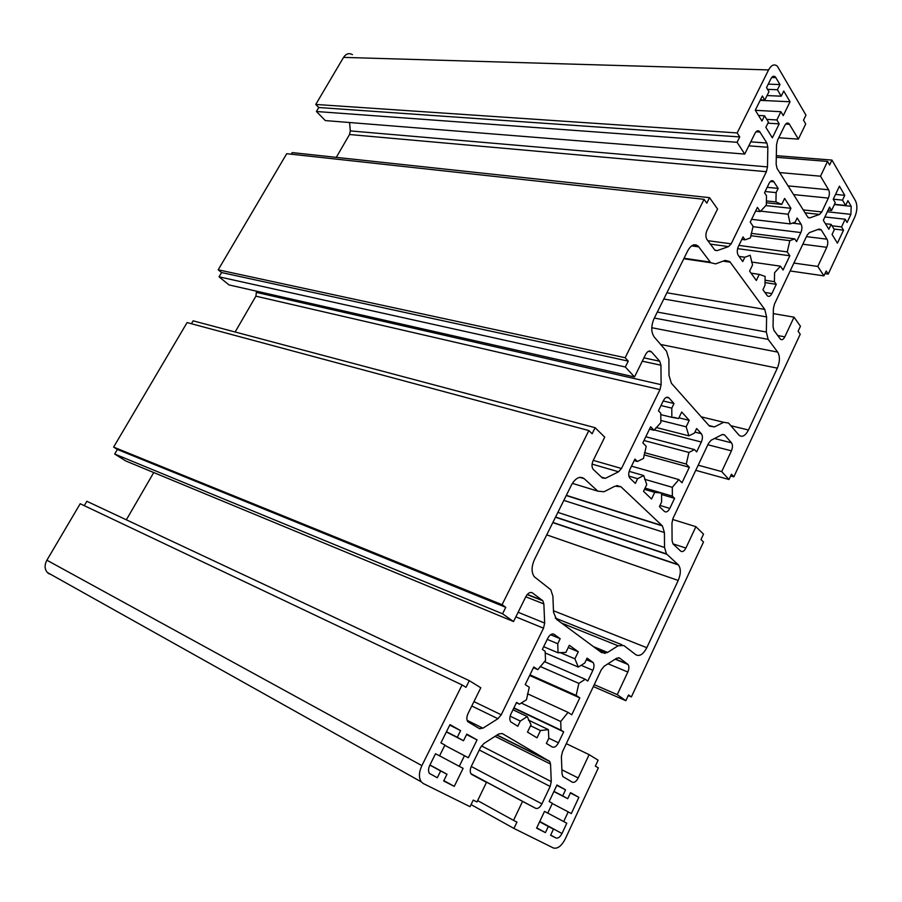 <?xml version="1.0" encoding="UTF-8"?>
<svg xmlns="http://www.w3.org/2000/svg" width="902" height="902" viewBox="0 0 902 902"><rect width="100%" height="100%" fill="white"/><g stroke="black" fill="none" stroke-linecap="round" stroke-linejoin="round"><path stroke-width="1.35" d="M664.413 532.541L664.537 547.469L666.465 553.907L678.484 564.968C681.01 568.7 680.92 573.864 678.214 580.448L646.813 647.692C643.273 654.322 639.642 656.679 635.91 654.773L623.812 645.516L618.084 645.776L607.598 652.417L601.702 652.721L556.489 619.302L553.524 612.165L552.892 596.177L550.784 589.739L534.288 576.75C531.312 572.375 531.368 566.659 534.458 559.59L571.53 484.893C575.634 477.834 579.862 475.771 584.192 478.68L597.834 491.162L604.013 491.748L614.984 486.178L620.971 486.787L662.406 525.911L664.413 532.541L563.84 500.396M562.69 795.891L567.719 798.687L570.549 792.644L578.87 797.345L571.304 813.559L568.204 811.879L563.682 821.564L566.794 823.222L561.991 833.516C560.086 837.101 558.09 838.589 556.004 837.992L550.592 835.241L553.456 829.118L548.326 826.469L545.428 832.625L536.611 828.149L544.504 811.417L547.751 813.142L552.385 803.299L549.16 801.551L556.974 784.988L565.543 789.825L562.69 795.891L553.952 791.381M553.873 791.539L567.719 798.687M556.805 785.349L565.543 789.825M536.746 827.867L545.428 832.625M539.621 821.756L548.326 826.469M539.678 821.654L553.456 829.118M547.773 813.085L563.682 821.564M552.283 803.513L568.204 811.879M570.38 792.993L578.87 797.345M464.496 755.662L459.253 766.317L463.109 768.346L454.27 786.364L443.683 780.985L447.009 774.243L440.65 770.962L437.301 777.749L429.465 773.465C428.134 771.424 428.236 768.718 429.758 765.347L435.519 753.745L439.545 755.887L444.923 745.052L440.92 742.876L449.985 724.633L460.595 730.62L457.291 737.295L463.504 740.756L466.785 734.104L477.057 739.911L468.318 757.736L444.787 745.334M439.578 755.82L459.253 766.317M466.56 734.566L477.057 739.911M446.355 731.939L463.504 740.756M446.456 731.736L457.291 737.295M449.748 725.107L460.595 730.62M429.431 773.42L437.301 777.749M429.882 765.099L440.65 770.962M429.95 764.964L447.009 774.243M443.852 780.636L454.27 786.364M565.892 652.405L569.32 645.291L578.295 651.763L574.901 658.821L578.329 667.074L584.744 663.038L587.089 658.11L593.099 662.53C594.362 664.424 594.294 667.006 592.896 670.299L587.788 681.055L585.24 679.274L578.87 683.378L576.141 695.408L579.794 697.866L571.755 714.79L568.057 712.388L560.706 721.499L561.033 730.169L563.671 731.815L558.439 742.82C556.478 746.416 554.426 747.814 552.272 747.003L546.364 743.44L548.788 738.366L548.416 729.639L540.512 730.552L537.017 737.825L527.49 732.097L531.03 724.757L527.253 716.571L520.296 721.048L517.782 726.257L510.735 721.826C509.438 719.864 509.517 717.214 510.983 713.888L516.575 702.387L519.462 704.191L526.452 699.783L529.271 687.234L525.223 684.607L533.815 666.939L537.817 669.634L545.53 660.456L545.146 651.334L542.361 649.395L547.818 638.165C549.859 634.546 551.979 633.283 554.189 634.377L560.165 638.684L557.729 643.735L558.067 652.789L565.892 652.405M543.669 646.7L558.067 652.789M547.232 639.371L557.729 643.735M550.57 634.726L560.165 638.684M533.443 667.706L537.817 669.634M516.395 702.759L519.462 704.191M510.137 716.165L520.296 721.048M512.967 709.795L527.253 716.571M530.545 725.772L540.512 730.552M528.425 720.1L548.416 729.639M513.757 708.171L563.671 731.815M513.914 707.867L561.033 730.169M521.266 703.053L560.706 721.499M527.49 693.751L568.057 712.388M529.654 675.485L579.794 697.866M529.981 674.831L576.141 695.408M540.129 666.454L578.87 683.378M544.357 661.594L585.24 679.274M545.214 652.958L578.329 667.074M559.702 652.405L574.901 658.821M568.215 647.568L578.295 651.763M766.61 316.906L766.339 332.026L768.154 339.377L777.682 352.096C780.072 356.29 779.959 361.634 777.344 368.151L748.468 430.006C745.3 435.925 742.132 437.617 738.963 435.114L728.534 423.049L723.686 422.283L714.474 426.905L709.446 426.082L671.37 383.226L669.002 375.424L668.889 359.188L666.499 351.228L654.243 337.044C651.007 332.207 650.951 326.084 654.04 318.688L687.786 250.7C691.191 244.769 694.687 243.292 698.295 246.257L710.742 262.707L715.534 263.891L725.118 260.407L729.718 261.524L764.772 309.42L766.61 316.906L663.816 299.002M643.476 458.442L646.227 446.343L642.833 442.871L650.669 426.77L654.029 430.288L660.873 422.564L660.783 413.285L658.449 410.771L663.432 400.533C665.27 397.297 667.119 396.44 668.991 397.962L674.019 403.521L671.787 408.132L671.843 417.344L678.575 418.528L681.709 412.022L689.252 420.355L686.151 426.815L688.891 435.846L694.506 433.05L696.66 428.54L701.35 433.727C702.759 435.79 702.759 438.552 701.339 442.036L696.66 451.891L694.517 449.579L688.925 452.443L686.264 464.056L689.342 467.281L681.991 482.773L678.868 479.593L672.306 487.317L672.362 496.156L674.583 498.355L669.803 508.435C668.021 511.671 666.217 512.663 664.391 511.4L659.407 506.597L661.617 501.963L661.538 493.056L654.717 492.368L651.537 499.009L643.509 491.286L646.745 484.588L643.724 475.557L637.635 478.669L635.346 483.416L629.844 478.105C628.356 475.952 628.356 473.099 629.855 469.547L634.94 459.084L637.376 461.486L643.476 458.442M634.207 460.595L637.376 461.486M628.908 476.121L637.635 478.669M629.156 471.363L643.724 475.557M644.456 489.335L654.717 492.368M661.549 494.499L674.583 498.355M645.054 488.083L672.362 496.156M644.614 479.278L672.306 487.317M631.513 466.142L678.868 479.593M644.062 454.845L689.342 467.281M644.513 452.646L686.264 464.056M643.983 440.503L688.925 452.443M645.798 436.76L694.517 449.579M656.137 427.48L688.891 435.846M660.85 420.479L686.151 426.815M678.913 417.818L689.252 420.355M673.568 417.288L678.575 418.528M660.805 414.627L671.843 417.344M660.997 405.539L671.787 408.132M663.218 400.962L674.019 403.521M666.398 397.354L669.002 397.974L666.386 397.365M649.519 429.127L654.029 430.288M843.517 230.168L837.439 243.179L832.061 234.475L834.339 229.615L831.125 224.373L828.837 229.243L823.312 220.314L829.547 207.088L831.588 210.448L835.252 202.657L833.234 199.286L839.424 186.173L844.768 195.317L842.502 200.131L845.648 205.464L847.903 200.661L851.195 206.299L850.89 214.349L847.091 222.49L845.151 219.231L841.555 226.921L843.517 230.168L833.989 229.04M832.005 225.816L841.555 226.921M824.89 216.965L845.151 219.231M834.474 204.303L845.648 205.464M833.279 199.195L842.502 200.131M835.534 194.404L844.768 195.317M828.149 210.076L831.588 210.448M825.409 223.707L831.125 224.373M783.759 91.034L790.039 101.768L783.252 115.614L780.906 111.701L776.847 119.966L779.204 123.867L772.349 137.837L765.854 127.34L768.436 122.12L764.546 115.783L761.953 121.026L755.278 110.224L762.348 95.995L764.806 100.066L768.955 91.688L766.52 87.618L770.928 78.733C772.315 76.242 773.792 75.621 775.325 76.862L779.982 84.574L777.423 89.749L781.211 96.187L783.759 91.034M760.183 100.347L790.039 101.768M767.038 95.556L781.211 96.187M767.546 89.343L777.423 89.749M768.245 84.134L779.982 84.574M760.431 99.851L764.806 100.066M758.503 115.445L764.546 115.783M767.906 123.179L779.204 123.867M766.745 119.368L776.847 119.966M755.346 110.326L780.906 111.701M767.128 295.518L762.934 289.689L764.964 285.427L765.121 276.407L759.247 274.388L756.327 280.477L749.596 271.107L752.55 264.974L750.171 255.266L744.849 257.228L742.741 261.569L738.264 255.345C736.911 252.91 736.934 249.967 738.355 246.517L743.022 236.933L745.052 239.831L750.396 237.948L753.08 226.267L750.238 222.106L757.409 207.37L760.217 211.564L766.328 205.092L766.486 195.711L764.535 192.724L769.09 183.354C770.522 180.738 772.011 180.062 773.544 181.302L778.167 188.394L776.126 192.622L775.946 201.935L781.73 204.404L784.605 198.44L790.93 208.317L788.089 214.236L790.231 223.899L795.169 222.151L797.142 218.013L801.077 224.158C802.25 226.515 802.182 229.322 800.863 232.558L796.556 241.612L794.763 238.872L789.836 240.676L787.243 251.906L789.836 255.773L783.071 270.002L780.456 266.18L774.581 272.708L774.401 281.661L776.272 284.322L771.875 293.567C770.409 296.296 768.91 297.051 767.376 295.822L767.128 295.518M765.02 282.585L776.272 284.322M765.054 280.229L774.401 281.661M751.558 262.031L780.456 266.18M737.599 248.636L789.836 255.773M738.907 245.4L787.243 251.906M750.757 235.681L789.836 240.676M751.208 233.359L794.763 238.872M751.58 219.333L790.231 223.899M760.533 211.136L788.089 214.236M765.73 205.566L790.93 208.317M766.373 202.758L781.73 204.404M766.396 200.92L775.946 201.935M765.121 191.506L776.126 192.622M767.162 187.312L778.167 188.394M755.617 211.045L760.217 211.564M741.816 239.413L745.052 239.831M739.031 256.405L744.849 257.228M751.073 273.159L759.247 274.388M700.989 539.565L703.492 542.012L631.366 696.953L628.547 694.935L625.864 700.696L617.239 694.63L627.826 672.024C629.179 668.799 629.246 666.285 628.04 664.47L619.539 658.043L616.664 658.212L604.148 666.251L601.284 669.791L562.487 751.716L561.382 756.598L562.059 773.995L562.859 776.554L572.308 782.169C574.36 782.891 576.333 781.482 578.216 777.952L589.13 754.647L598.116 760.194L595.365 766.091L598.342 767.906L565.261 838.95C561.484 846.099 557.492 849.098 553.309 847.948L513.948 828.442L516.959 822.105L513.52 820.369L522.562 801.393L535.687 808.316C537.874 808.993 539.96 807.504 541.933 803.862L550.152 786.454L551.269 781.572L550.536 764.073L549.701 761.457L502.267 733.54L498.783 733.935L483.855 743.53L480.495 747.544L471.43 766.091C469.953 769.406 469.863 772.044 471.137 773.995L486.482 782.361L476.978 801.968L473.246 800.097L470.043 806.681L423.286 783.522L421.29 781.865C418.629 777.783 418.832 772.371 421.888 765.618L462.095 684.945L465.996 687.324L469.299 680.672L480.789 687.764L468.048 713.527C466.537 716.932 466.458 719.649 467.811 721.701L479.334 728.579L482.931 728.185L497.938 718.714L501.23 714.779L543.511 628.198L544.661 623.068L543.861 603.934L542.812 600.743L532.518 592.952C530.196 591.735 527.974 592.964 525.855 596.65L513.542 621.546L502.561 613.8L505.774 607.339L502.076 604.701L588.859 430.558L592.118 433.738L595.128 427.706L604.735 437.143L593.166 460.539C591.622 464.169 591.633 467.112 593.2 469.367L602.401 477.981L605.479 478.308L618.558 471.791L621.489 468.488L659.993 389.619L661.121 384.669L660.941 365.22L659.723 361.24L651.458 351.848C649.508 350.235 647.58 351.058 645.697 354.317L634.501 376.957L625.323 366.99L628.243 361.116L625.154 357.733L704.079 199.331L706.807 203.153L709.536 197.662L717.564 209.005L707.01 230.348C705.522 233.911 705.522 236.967 706.988 239.515L714.779 250.034L717.135 250.632L728.568 246.596L731.172 243.833L766.396 171.684L767.501 166.904L767.839 147.263L766.88 143.023L759.529 131.421C757.939 130.136 756.417 130.79 754.963 133.395L744.736 154.073L737.069 142.291L739.741 136.935L737.159 132.944L768.572 69.916C771.357 64.955 774.288 63.715 777.355 66.196L805.96 115.14L803.513 120.169L805.723 123.98L798.383 139.122L789.013 123.619C787.525 122.413 786.104 123.067 784.729 125.558L777.625 140.069L776.532 144.839L776.16 164.344L777.073 168.482L808 217.416L809.816 217.867L819.535 214.428L821.801 211.936L828.34 198.102C829.614 194.933 829.705 192.16 828.6 189.781L820.504 176.206L827.551 161.424L829.614 164.976L831.948 160.082L855.491 200.796C857.531 205.352 857.328 210.707 854.87 216.852L828.216 274.095L826.209 270.983L823.932 275.865L817.798 266.428L826.762 247.306C828.025 244.149 828.104 241.443 827.021 239.188L821.248 229.954L819.095 229.052L809.41 232.615L807.11 235.163L774.446 304.154L773.386 308.709L773.048 326.693L773.927 330.369L780.444 339.175C781.91 340.336 783.376 339.569 784.819 336.852L794.031 317.166L800.446 326.242L798.112 331.237L800.232 334.202L733.845 476.82L731.454 474.204L728.985 479.492L721.701 471.588L731.432 450.842C732.785 447.46 732.807 444.787 731.499 442.803L724.599 434.956L722.152 434.595L711.137 440.21L708.589 443.22L673.05 518.255L671.967 522.968L672.091 540.726L673.05 543.962L680.694 551.111C682.442 552.261 684.178 551.246 685.892 548.055L695.904 526.678L703.515 534.142L700.989 539.565M672.565 519.439L695.904 526.678M698.182 465.195L721.701 471.588M695.746 470.337L728.985 479.492M730.643 475.94L733.845 476.82M773.296 313.614L794.031 317.166M793.895 263.08L817.798 266.428M790.163 270.961L823.932 275.865M824.969 273.633L828.216 274.095M776.329 155.663L831.948 160.082M776.295 157.309L827.551 161.424M779.655 172.575L820.504 176.206M778.753 137.769L798.383 139.122M744.736 154.073L325.329 120.586L316.41 111.51L318.756 107.518L315.768 104.452L343.538 57.39C346.052 53.669 349.029 52.756 352.468 54.65M315.768 104.452L737.159 132.944M318.756 107.518L739.741 136.935M316.41 111.51L737.069 142.291M336.288 157.365L349.514 134.522L350.292 130.903L349.593 122.525M291.267 154.197L292.203 152.607L709.536 197.662M634.501 376.957L229.029 284.931L219.051 276.824L221.565 272.551L218.205 269.811L286.712 153.701L704.079 199.331M218.205 269.811L625.154 357.733M221.565 272.551L628.243 361.116M219.051 276.824L625.323 366.99M235.14 332.004L255.886 296.172L256.529 291.177M191.427 323.728L193.129 320.83L595.128 427.706M513.542 621.546L125.852 461.001L114.678 454.033L117.373 449.455L113.618 447.099L187.086 322.566L588.859 430.558M113.618 447.099L502.076 604.701M117.373 449.455L505.774 607.339M114.678 454.033L502.561 613.8M126.348 519.811L153.735 472.547M84.269 505.661L86.851 501.286L469.299 680.672M49.283 573.965L47.287 572.454C44.536 569.038 44.401 564.956 46.881 560.21L80.199 503.733L462.095 684.945M471.419 774.299L486.482 782.361M471.024 773.837L522.562 801.393M477.632 800.604L513.52 820.369M471.058 804.584L513.948 828.442M566.298 743.665L589.13 754.647M594.249 684.652L617.239 694.63M593.347 686.557L625.864 700.696M628.232 695.6L631.366 696.953M557.887 512.381L664.537 547.469M566.343 495.345L662.091 525.584M616.821 485.535L620.971 486.787M572.375 483.348L597.834 491.162M579.783 477.35L584.192 478.68M593.493 646.644L607.598 652.417M561.596 623.079L618.084 645.776M555.294 618.084L621.816 644.716M553.467 610.744L646.813 647.692M546.725 534.875L678.214 580.448M552.892 522.438L678.135 564.618M555.485 517.229L666.826 554.279M550.671 835.072L556.004 837.992M539.757 821.474L561.991 833.516M553.163 633.948L554.189 634.377M548.777 738.152L558.439 742.82M581.136 665.304L592.896 670.299M586.424 659.509L592.659 662.124M657.332 312.069L766.339 332.026M666.905 292.778L764.772 309.42M723.088 261.14L730.27 262.189M684.043 258.254L710.235 262.099M691.597 245.885L698.824 246.889M708.961 425.541L714.474 426.905M701.237 416.848L723.686 422.283M730.846 425.721L748.468 430.006M660.647 344.463L777.344 368.151M651.763 327.719L777.682 352.096M654.345 318.068L768.154 339.377M659.96 505.436L669.803 508.435M654.277 429.927L701.339 442.036M694.957 432.114L701.35 433.727M827.337 211.79L850.89 214.349M834.361 204.54L851.195 206.299M771.706 77.493L775.923 77.64M764.93 292.462L771.875 293.567M752.944 226.695L800.863 232.558M792.373 223.144L801.077 224.158M770.387 181.494L773.972 181.832M672.96 543.85L685.892 548.055M722.446 434.46L724.633 435.001M714.497 438.496L731.499 442.803M707.856 444.754L731.432 450.842M777.749 335.544L784.819 336.852M817.776 229.536L821.248 229.954M806.422 236.628L827.021 239.188M802.825 244.216L826.762 247.306M788.032 185.88L828.6 189.781M793.523 194.584L828.34 198.102M803.175 209.895L821.801 211.936M805.024 212.816L819.535 214.428M808.339 217.698L809.816 217.867M785.71 124.059L789.543 124.296M343.538 57.39L768.572 69.916M756.034 131.793L760.025 132.064M750.78 141.851L766.88 143.023M748.807 145.842L767.839 147.263M350.292 130.903L767.501 166.904M349.514 134.522L766.396 171.684M707.867 240.699L731.172 243.833M710.381 244.115L728.568 246.596M715.139 250.35L717.135 250.632M648.47 351.273L651.503 351.904M643.949 357.868L659.723 361.24M642.303 361.195L660.941 365.22M256.675 292.451L661.121 384.669M255.886 296.172L659.993 389.619M593.245 460.381L621.489 468.488M592.095 464.113L618.558 471.791M601.487 477.124L605.479 478.308M531.199 592.434L532.518 592.952M527.332 594.418L542.327 600.292M525.776 596.808L543.861 603.934M518.131 612.278L544.661 623.068M515.865 616.867L543.511 628.198M473.945 701.621L501.23 714.779M471.78 705.995L497.938 718.714M467.112 720.303L482.931 728.185L467.112 720.326M46.881 560.21L421.888 765.618M497.081 735.029L549.081 760.916M478.443 728.061L480.011 728.85M495.029 736.348L550.536 764.073M481.465 745.909L551.269 781.572M479.3 749.99L550.152 786.454M471.25 766.463L541.933 803.862M470.934 773.702L535.687 808.316M561.89 769.801L578.216 777.952M599.74 651.267L605.073 653.454M595.715 648.29L606.843 652.845M618.614 657.671L619.539 658.043M615.344 659.058L627.679 664.131M608.004 663.782L627.826 672.024M566.253 495.536L662.406 525.911M552.802 522.619L678.484 564.968M555.587 517.026L666.465 553.907M586.334 659.7L593.099 662.53M724.227 260.734L729.718 261.524M683.806 258.739L710.742 262.707M692.308 245.423L698.295 246.257M772.428 76.76L775.325 76.862M770.939 181.054L773.544 181.302M722.502 434.437L724.599 434.956M818.678 229.209L820.865 229.469M786.364 123.45L789.013 123.619M756.665 131.241L759.529 131.421M648.538 351.239L651.458 351.848M527.163 594.61L542.812 600.743M47.287 572.454L421.29 781.865M496.889 735.153L549.701 761.457M615.164 659.182L628.04 664.47"/></g></svg>
